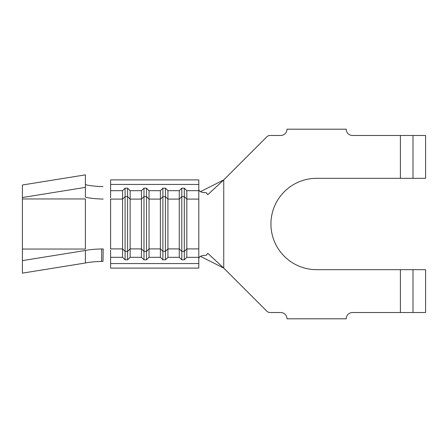 <?xml version="1.0" encoding="UTF-8"?>
<svg xmlns="http://www.w3.org/2000/svg" width="448" height="448" viewBox="0 0 448 448"><rect width="100%" height="100%" fill="white"/><g stroke="black" fill="none" stroke-linecap="round" stroke-linejoin="round"><path stroke-width="0.67" d="M110.6 184.453L198.8 184.453L198.8 179.9L110.6 179.9L110.6 197.854M110.6 250.146L110.6 268.1L198.8 268.1L198.8 263.547L110.6 263.547M149.027 257.32L149.027 199.097L146.507 196.61L143.987 196.61L141.467 199.097L141.467 248.903L130.133 248.903L127.613 251.39L127.613 196.61L130.133 199.097L141.467 199.097L141.467 190.68L130.133 190.68L130.133 257.32L141.467 257.32L143.987 259.812L146.507 259.812L149.027 257.32L160.367 257.32M130.133 257.32L127.613 259.812L125.093 259.812L122.573 257.32L110.6 257.32M198.8 184.453L198.8 248.903L186.827 248.903L186.827 199.097L184.307 196.61L184.307 251.39L186.833 248.903L186.827 257.32L198.8 257.32L198.8 263.547M186.833 257.32L184.307 259.812L181.787 259.812L179.267 257.32L167.933 257.32L165.413 259.812L162.893 259.812L160.373 257.32L160.373 190.68L162.893 188.188M160.367 199.097L149.027 199.097L149.027 190.68L146.507 188.188L143.987 188.188L143.987 251.39L141.467 248.903L141.467 257.32M130.133 190.68L127.613 188.188L127.613 196.61L125.087 196.61L122.567 199.097L110.6 199.097L110.6 248.903L122.573 248.903L122.573 257.32M110.6 190.68L122.567 190.68L122.567 248.903M167.933 199.097L165.413 196.61L165.413 188.188L167.933 190.68L167.933 257.32M167.927 199.097L179.267 199.097L179.267 257.32M149.027 190.68L160.367 190.68M198.8 248.903L198.8 257.32M198.8 199.097L186.827 199.097L186.827 190.68L184.307 188.188L184.307 196.61L181.787 196.61L179.267 199.097L179.267 190.68L167.927 190.68M400.4 135.486L352.52 135.486A6.3 6.3 0 0 1 346.22 129.186L287 129.186A6.3 6.3 0 0 1 280.7 135.486L269.987 135.486A4.413 4.413 0 0 0 266.874 136.774L223.748 179.9L223.748 268.1L266.874 311.226A4.413 4.413 0 0 0 269.987 312.514L280.7 312.514A6.3 6.3 0 0 1 287 318.814L346.22 318.814A6.3 6.3 0 0 1 352.52 312.514L400.4 312.514L400.4 269.674L316.613 269.674A45.674 45.674 0 0 1 270.934 224A45.674 45.674 0 0 1 316.613 178.326L400.4 178.326L400.4 135.486L425.6 135.486L425.6 178.326L400.4 178.326M413 312.514L425.6 312.514L425.6 269.674L413 269.674L413 312.514L400.4 312.514M400.4 269.674L413 269.674M200.48 256.346L223.748 268.1L207.788 253.322L206.394 255.282C201.768 255.27 199.237 256.351 198.8 258.518M200.48 191.654L223.748 179.9L207.788 194.678L206.394 192.718C201.757 192.724 199.226 191.643 198.8 189.482M186.827 190.68L198.8 190.68M127.613 188.188L125.087 188.188L122.567 190.68M143.987 188.188L141.467 190.68M165.413 188.188L162.887 188.188L162.887 251.39M184.307 188.188L181.787 188.188L179.267 190.68M181.787 188.188L181.787 259.812M162.887 196.61L165.413 196.61L165.413 251.39L167.933 248.903L179.267 248.903L181.787 251.39L184.307 251.39L184.307 259.812M165.413 259.812L165.413 251.39L162.893 251.39L162.893 259.812M146.507 188.188L146.507 251.39L143.987 251.39L143.987 259.812M160.367 248.903L149.027 248.903L146.507 251.39L146.507 259.812M127.613 259.812L127.613 251.39L125.093 251.39L125.093 259.812M125.087 188.188L125.087 251.39M103.191 248.942L101.685 248.954L101.629 261.43L102.99 261.419L103.191 248.942M85.4 184.307C85.075 185.192 95.116 186.491 102.99 186.581M101.629 261.43C94.685 261.615 89.275 262.142 85.4 262.998L22.4 273.14L22.4 185.002L85.4 174.86L85.4 187.382L22.4 197.523M22.4 249.043L85.4 249.043L85.4 198.957L22.4 198.957M22.4 260.618L85.4 250.477C89.393 249.631 94.825 249.122 101.685 248.954M103.191 199.058C95.323 198.985 85.075 197.68 85.4 196.784L85.4 187.382M85.4 250.477L85.4 262.998M413 135.486L413 178.326M162.893 251.39L160.373 248.903M162.893 196.61L160.373 199.097M125.093 251.39L122.573 248.903"/></g></svg>
